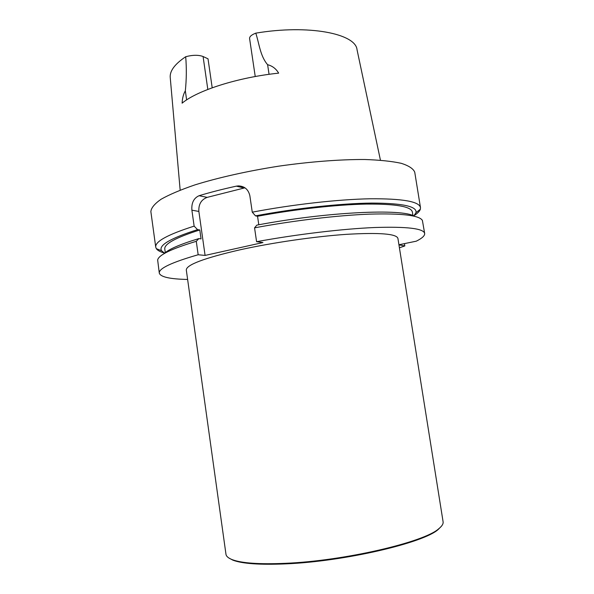<?xml version="1.0" encoding="UTF-8"?>
<svg xmlns="http://www.w3.org/2000/svg" width="594" height="594" viewBox="0 0 594 594"><rect width="100%" height="100%" fill="white"/><g stroke="black" fill="none" stroke-linecap="round" stroke-linejoin="round"><path stroke-width="0.89" d="M399.42 247.787L404.826 245.938L404.455 243.622M414.174 215.548C417.664 213.305 419.728 211.189 420.359 209.199L420.478 207.588C419.245 201.492 402.45 198.552 370.092 198.775C338.045 199.376 292.694 204.455 252.264 212.169L255.487 215.86L257.544 216.253C295.084 209.251 336.672 204.655 366.082 204.084C395.782 203.846 411.219 206.497 412.37 212.036L412.949 215.622M255.487 215.86C295.946 208.249 341.09 203.378 371.799 203.081C402.702 203.193 417.419 206.408 415.949 212.734L413.758 215.971M258.791 224.762L257.544 216.253M254.559 227.844C293.852 220.5 337.808 215.325 369.631 214.13C401.826 213.239 419.416 215.34 422.393 220.426L424.665 233.464C423.611 228.467 406.927 226.485 374.621 227.517C342.604 228.861 297.163 234.251 256.586 241.691L254.559 227.844L256.846 225.126C327.391 211.746 403.088 208.42 414.33 216.253M424.665 233.464C424.896 235.721 422.096 238.298 416.268 241.186L398.938 244.758M244.943 187.815L207.187 197.371C201.24 199.606 198.463 204.291 198.864 211.427L205.086 255.42L198.166 254.752C171.584 262.407 158.628 268.533 159.289 273.129C160.543 277.004 169.988 279.106 187.622 279.447M256.586 241.691L262.949 242.552L205.086 255.42M165.281 252.636L164.783 249.042C164.085 243.971 175.75 237.607 199.792 229.952L197.564 229.633L194.134 226.128C167.731 234.548 154.93 241.558 155.732 247.156L156.319 248.663C157.499 250.378 160.09 251.797 164.085 252.925M164.605 253.2L161.568 250.75C158.219 245.411 170.218 238.372 197.564 229.633M199.792 229.952L201.054 238.892L198.834 238.61C180.123 244.268 168.555 249.272 164.137 253.638M159.289 273.129L157.655 259.994C158.598 255.012 171.473 248.789 196.28 241.32L198.834 238.61M196.28 241.32L198.166 254.752M239.961 249.822C272.475 242.619 315.176 236.434 346.993 234.303C379.588 232.44 396.569 233.806 397.921 238.394L443.094 521.784C443.428 523.841 441.995 526.158 438.78 528.719C424.413 542.122 344.253 560.914 285.335 563.32C259.274 564.434 241.528 563.194 232.113 559.607C228.289 558.093 226.24 556.303 225.965 554.239L186.308 270.025C186.212 264.865 204.098 258.13 239.961 249.822M404.826 245.938L398.953 244.869M252.264 212.169L249.859 195.738C248.359 189.427 244.528 186.152 238.357 185.9L236.367 186.145C222.602 189.159 210.172 192.345 199.094 195.708C193.763 198.084 191.357 202.91 191.892 210.194L194.134 226.128M420.478 207.588L414.746 172.208C413.365 168.748 408.91 165.793 401.381 163.35C392.033 161.286 379.811 160.001 364.701 159.504C340.265 159.392 310.224 161.672 278.95 166.134C247.743 171.005 218.347 177.613 195.01 184.868C180.71 189.761 169.394 194.557 161.056 199.265C154.574 203.809 151.173 207.93 150.869 211.642L155.732 247.156M207.818 89.434L203.081 56.512L208.019 58.821L212.199 87.793M203.081 56.512C198.47 54.819 192.679 54.893 185.699 56.727C174.71 64.122 169.557 71.109 170.248 77.688L180.16 190.117M255.234 76.529L249.584 38.491C249.48 36.583 251.544 34.801 255.791 33.145C259.229 43.622 260.15 55.999 267.612 64.701C272.371 65.919 276.054 68.733 278.66 73.144C237.919 77.361 197.245 90.459 182.106 103.178C182.365 98.144 183.442 94.023 185.335 90.815C186.509 79.41 186.635 68.05 185.699 56.727M380.435 160.187L357.046 49.77C355.799 33.672 308.724 24.243 255.791 33.145M228.764 557.937L232.855 560.149C242.233 563.728 259.875 564.976 285.773 563.869C344.305 561.501 423.908 542.819 438.231 529.454L441.498 526.143M236.367 186.145L244.06 187.994M199.094 195.708L207.187 197.371M191.892 210.194L198.864 211.427M186.62 99.911L185.335 90.815M269.06 74.324L267.612 64.701M415.949 212.734L420.359 209.199M238.372 185.9L244.082 187.281M161.568 250.75L156.319 248.663M438.231 529.454L438.78 528.719M232.855 560.149L232.113 559.607"/></g></svg>
